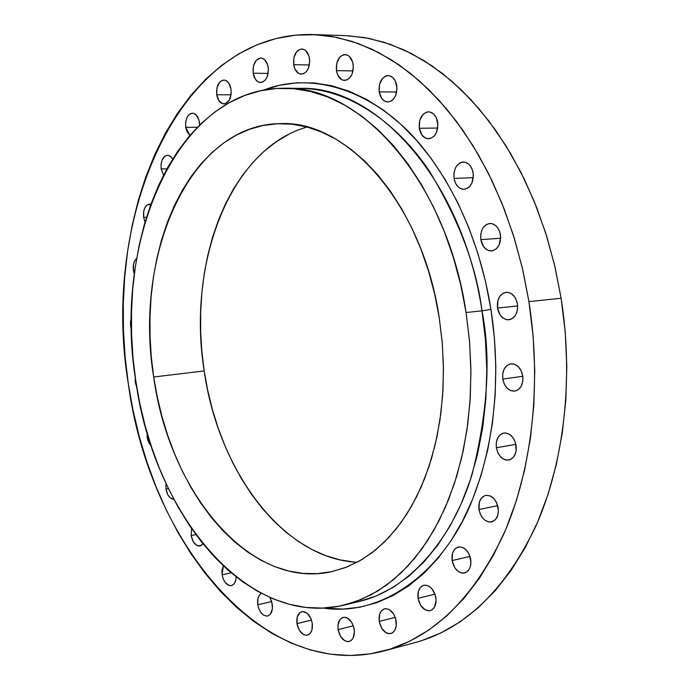 <?xml version="1.0" encoding="UTF-8"?>
<svg xmlns="http://www.w3.org/2000/svg" width="690" height="690" viewBox="0 0 690 690"><rect width="100%" height="100%" fill="white"/><g stroke="black" fill="none" stroke-linecap="round" stroke-linejoin="round"><path stroke-width="1.03" d="M199.419 122.234L199.634 125.019L198.953 120.06L196.184 114.945L193.588 113.333L190.837 113.479L188.361 115.342L186.533 118.637L185.619 122.863L185.748 127.383L197.392 127.253L185.748 127.383L186.921 131.505L189.879 135.447L185.748 127.383C185.196 119.094 187.421 114.359 192.407 113.177C195.977 113.557 198.315 116.576 199.419 122.234M163.513 175.208L161.175 168.964L166.928 168.8L161.175 168.964L163.513 175.208M145.029 222.077L143.606 217.359L146.504 217.212L143.606 217.359L145.029 222.077M134.317 274.034L133.386 270.42L134.809 270.316L133.386 270.42L134.317 274.034M131.445 329.406L130.626 326.111L131.393 326.034L130.626 326.111L131.445 329.406M136.81 387.401L135.292 382.424L135.999 382.338L135.292 382.424L136.81 387.401M151.136 445.783L147.194 437.4L148.419 437.219L147.194 437.4L147.626 439.487L149.143 443.239L151.136 445.783M173.811 499.284C169.904 498.879 167.291 495.489 165.988 489.098L168.438 488.684L165.988 489.098L167.972 495.032L170.197 497.844L173.811 499.284M202.989 543.806L199.936 546.032C195.615 546.066 192.7 542.582 191.182 535.552L195.917 534.638L191.182 535.552L193.217 541.616L196.814 545.454L200.756 545.764L202.989 543.806M236.17 576.918C235.928 581.799 234.324 584.697 231.374 585.612C226.803 585.715 223.707 582.11 222.094 574.779L231.167 572.838L222.094 574.779L223.267 579.065L225.311 582.653L229.313 585.551L232.03 585.405L234.281 583.576L235.739 580.325L236.17 576.918M272.291 604.19C272.93 610.616 271.377 614.54 267.634 615.972C262.778 616.153 259.492 612.418 257.767 604.768L271.705 601.551L257.767 604.768L258.983 609.175L261.113 612.867L263.839 615.299L266.745 616.092L268.134 615.816L270.506 613.997L272.412 608.666L271.808 601.913L269.911 597.48L272.291 604.19M312.242 623.208C312.898 629.694 311.294 633.679 307.447 635.18C302.289 635.421 298.796 631.574 296.967 623.622L311.492 620.077L296.967 623.622L299.244 630.168L303.315 634.472L306.377 635.318L307.835 635.059L310.336 633.222L311.958 629.884L312.242 623.208L310.966 618.654L307.317 613.384L302.763 611.521L299.986 612.53L297.243 617.007L296.967 623.622C296.312 617.119 297.933 613.134 301.823 611.65C306.929 611.426 310.405 615.273 312.242 623.208L312.242 623.208M354.203 629.245C354.867 635.835 353.202 639.915 349.192 641.484C343.732 641.795 340.032 637.836 338.1 629.608L353.332 625.778L338.1 629.608L340.481 636.335L344.759 640.76L347.976 641.648L349.52 641.389L352.159 639.509L353.151 637.965L354.41 631.643L353.677 626.856L351.788 622.466L347.467 618.059L345.854 617.403L342.714 617.498L340.11 619.404L337.997 624.942L338.1 629.608C337.436 622.992 339.118 618.913 343.172 617.369C348.588 617.076 352.262 621.034 354.203 629.245M396.181 620.948C396.862 627.702 395.094 631.902 390.876 633.541C385.115 633.903 381.234 629.858 379.224 621.405L395.267 617.352L379.224 621.405L381.699 628.305L386.193 632.825L387.892 633.506L391.204 633.446L393.99 631.505L395.042 629.91L396.276 625.787L395.637 618.49L393.662 613.988L389.126 609.486L385.727 608.64L384.114 608.942L381.363 610.909L379.569 614.428L379.224 621.405C378.534 614.618 380.319 610.417 384.589 608.804C390.298 608.468 394.163 612.513 396.181 620.948M435.864 597.6C436.563 604.587 434.666 608.934 430.18 610.641C424.16 611.021 420.115 606.915 418.054 598.316L434.993 594.15L418.054 598.316L420.633 605.372L425.342 609.951L428.904 610.814L430.603 610.512L432.173 609.727L434.648 606.829L436.08 600.127L435.304 595.091L431.819 588.587L428.481 585.931L424.919 585.12L423.22 585.448L420.331 587.509L418.433 591.149L418.054 598.316C417.346 591.304 419.27 586.957 423.807 585.275C429.767 584.922 433.786 589.027 435.864 597.6L435.864 597.6M470.718 559.435C471.425 566.706 469.373 571.225 464.568 572.985C458.341 573.356 454.193 569.224 452.114 560.582L470.002 556.442L452.114 560.582L454.796 567.749L457.91 571.216L461.558 572.993L463.413 573.149L466.828 571.95L469.424 568.931L470.278 566.861L470.942 562.022L469.217 554.424L466.509 550.275L463.033 547.627L459.316 546.877L455.926 548.119L454.52 549.438L452.536 553.216L452.114 560.582C451.398 553.268 453.477 548.748 458.35 547.015C464.508 546.678 468.631 550.818 470.718 559.435M498.206 507.797C498.922 515.421 496.688 520.131 491.504 521.916C485.182 522.235 480.999 518.112 478.946 509.539L497.74 505.623L478.946 509.539L480.473 514.567L483.216 518.707L484.923 520.243L488.701 521.951L490.625 522.045L494.161 520.726L495.644 519.346L497.74 515.413L498.43 510.436L496.662 502.717L493.876 498.56L490.28 495.955L486.433 495.299L484.596 495.739L481.456 498.068L479.395 502.001L478.946 509.539C478.23 501.88 480.49 497.162 485.743 495.403C491.996 495.127 496.153 499.258 498.206 507.797M516.094 445.326C516.801 453.356 514.369 458.255 508.78 460.04C502.484 460.264 498.344 456.185 496.36 447.793L515.913 444.308L496.36 447.793L497.913 452.856L500.724 456.978L504.373 459.531L506.339 460.083L510.195 459.626L513.455 457.177L515.611 453.097L516.163 450.63L515.49 442.695L513.231 437.978L509.893 434.588L506.011 433.035L504.045 433.027L500.44 434.553L497.723 437.9L496.291 442.549L496.36 447.793C495.644 439.737 498.12 434.829 503.778 433.07C510.005 432.897 514.11 436.977 516.094 445.326M522.753 375.834C523.443 384.278 520.795 389.376 514.818 391.127C508.659 391.213 504.649 387.202 502.777 379.112L522.813 376.24L502.777 379.112L504.347 384.175L507.193 388.237L510.876 390.678L514.861 391.118L518.535 389.479L521.33 386.003L522.813 381.208L522.753 375.834L521.157 370.72L518.268 366.649L514.55 364.234L510.557 363.854L506.917 365.545L504.166 369.038L502.717 373.799L502.777 379.112C502.079 370.634 504.761 365.536 510.816 363.82C516.896 363.777 520.881 367.787 522.753 375.834M517.431 303.988C518.095 312.829 515.266 318.099 508.953 319.772C503.053 319.712 499.232 315.813 497.49 308.076L517.638 305.946L497.49 308.076L500.345 315.278L503.666 318.478L507.573 319.798L511.471 319.03L514.757 316.279L516.016 314.269L517.5 309.387L517.431 303.988L515.835 298.899L514.533 296.726L511.169 293.535L507.245 292.267L503.355 293.095L500.103 295.881L497.964 300.202L497.49 308.076C496.826 299.201 499.689 293.931 506.081 292.293C511.911 292.396 515.697 296.295 517.431 303.988M500.466 234.773C501.087 243.967 498.12 249.357 491.565 250.936C485.993 250.729 482.414 246.96 480.809 239.628L500.681 238.24L480.809 239.628L483.63 246.71L486.907 249.78L488.796 250.625L492.72 250.755L496.326 248.823L499.077 245.105L500.69 237.472L499.853 232.168L497.594 227.631L496.041 225.88L492.367 223.75L490.4 223.448L486.571 224.423L483.371 227.338L482.155 229.391L480.74 234.29L480.809 239.628C480.171 230.4 483.173 225.018 489.814 223.465C495.308 223.707 498.853 227.484 500.466 234.773M473.168 172.923C473.754 182.358 470.718 187.827 464.051 189.31C458.85 188.991 455.512 185.36 454.037 178.408L473.314 177.675L454.037 178.408L455.555 183.29L458.298 187.033L459.997 188.284L463.749 189.319L467.484 188.275L469.166 187.007L471.839 183.221L473.4 175.596L472.572 170.352L470.364 165.928L468.846 164.246L465.267 162.254L461.446 162.314L459.626 163.125L456.513 166.118L455.331 168.196L453.96 173.112L454.037 178.408C453.442 168.938 456.513 163.478 463.257 162.021C468.389 162.383 471.693 166.014 473.168 172.923M437.719 122.32C438.271 131.885 435.235 137.37 428.594 138.759C423.764 138.362 420.659 134.869 419.296 128.271L437.745 128.038L419.296 128.271L421.97 135.042L425.057 137.845L426.834 138.561L430.508 138.449L433.889 136.327L436.46 132.523L437.943 124.95L436.218 117.498L433.536 113.876L430.086 112.013L428.231 111.84L426.394 112.185L423.039 114.342L419.693 120.517L419.296 128.271C418.727 118.68 421.797 113.203 428.507 111.832C433.277 112.272 436.347 115.765 437.719 122.32M396.767 85.663C397.302 95.229 394.326 100.671 387.84 101.999C383.338 101.551 380.449 98.187 379.172 91.891L396.698 91.986L379.172 91.891L381.743 98.472L384.71 101.163L388.168 101.991L391.61 100.8L393.153 99.489L395.594 95.703L396.991 88.242L395.327 80.963L392.748 77.47L389.445 75.71L387.677 75.581L385.926 75.952L382.717 78.142L379.535 84.266L379.172 91.891C378.629 82.308 381.63 76.866 388.185 75.564C392.627 76.038 395.491 79.402 396.767 85.663M353.151 64.334C353.668 73.787 350.813 79.143 344.569 80.411C340.351 79.954 337.634 76.694 336.427 70.639L353.021 70.898L336.427 70.639L337.79 75.167L341.723 79.635L343.335 80.264L346.682 80.04L349.744 77.901L352.055 74.166L353.366 66.852L352.607 61.945L349.295 56.382L347.777 55.304L344.465 54.588L342.801 54.976L339.765 57.158L336.746 63.178L336.427 70.639C335.892 61.177 338.773 55.821 345.078 54.57C349.244 55.062 351.935 58.314 353.151 64.334L353.151 64.334M309.517 58.486C310.034 67.715 307.326 72.95 301.392 74.184C297.399 73.735 294.82 70.57 293.664 64.688L309.405 64.972L293.664 64.688L294.975 69.104L298.718 73.442L300.254 74.046L303.428 73.813L306.326 71.717L308.508 68.069L309.732 60.944L308.991 56.157L305.843 50.741L304.402 49.697L301.254 49.016L298.166 50.249L296.795 51.534L293.949 57.417L293.664 64.688C293.138 55.442 295.863 50.215 301.858 48.999C305.799 49.473 308.352 52.638 309.517 58.486M231.029 89.174C231.555 97.799 229.192 102.707 223.922 103.905C220.239 103.509 217.842 100.464 216.729 94.763L231.038 94.823L216.729 94.763L218.903 100.714L222.741 103.75L225.604 103.586L229.296 100.102L231.159 93.849L231.029 89.174L228.83 83.18L226.355 80.756L224.949 80.178L222.085 80.385L219.489 82.36L216.953 87.88L216.729 94.763C216.186 86.138 218.575 81.23 223.888 80.04C227.536 80.454 229.917 83.499 231.029 89.174L231.029 89.174M268.186 67.275C268.712 76.228 266.176 81.299 260.57 82.515C256.758 82.084 254.282 78.988 253.161 73.226L268.125 73.433L253.161 73.226L255.421 79.307L257.982 81.774L259.44 82.369L262.45 82.162L265.202 80.135L267.263 76.599L268.401 69.664L267.686 65.007L264.675 59.719L261.838 58.124L260.32 58.012L256.094 60.444L253.411 66.154L253.161 73.226C252.626 64.273 255.179 59.193 260.837 58.003C264.606 58.452 267.065 61.539 268.186 67.275M351.71 602.991L359.43 601.43C412.146 588.941 454.279 534.284 472.15 474.202C487.865 411.516 491.142 357.058 481.982 310.828L490.944 309.422C498.905 359.973 499.422 431.371 472.322 499.957C445.602 568.491 384.77 617.585 323.153 608.062L342.999 609.08L359.939 607.2L376.671 602.706L393.033 595.573L408.825 585.784L423.858 573.364L437.943 558.391L450.881 540.951L462.49 521.192L472.598 499.293L481.042 475.488L487.692 450.035L492.418 423.237L495.153 395.413L495.825 366.925L494.42 338.135L490.944 309.422L485.45 281.166L478.006 253.73L468.743 227.476L457.772 202.713L445.283 179.754L431.44 158.838L416.45 140.199L400.519 124.002L383.847 110.391L366.666 99.438L349.166 91.218L331.554 85.715L314.028 82.921L296.769 82.783L279.924 85.206L263.554 90.14C318.418 68.526 382.614 96.798 423.212 148.152C464.137 199.66 483.354 261.458 490.944 309.422L481.982 310.828C462.912 181.289 376.818 85.543 300.392 88.355L284.547 88.251C360.775 85.388 446.887 181.91 466.078 312.518L481.982 310.828L466.078 312.518L469.614 342.24L470.942 372.022L470.037 401.433L466.94 430.06L461.714 457.513L454.451 483.423L445.309 507.452L434.433 529.316L422.013 548.783L408.247 565.662L393.352 579.807L377.534 591.123L361.025 599.567L344.025 605.139C246.891 628.788 153.335 512.601 135.758 380.707C112.375 240.465 177.313 87.251 284.547 88.251M348.269 35.742L369.124 38.416L390.143 44.272L411.093 53.346L431.733 65.662L451.795 81.17L471.02 99.783L489.141 121.371L505.899 145.719L521.036 172.569L534.319 201.635L545.54 232.539L554.527 264.891L561.125 298.261L528.937 301.625C541.84 383.787 532.119 469.148 504.174 533.206C473.702 597.989 433.639 637.232 384.002 650.929C262.95 682.833 149.092 540.986 128.323 383.847C100.404 217.134 179.072 30.955 313.079 34.569L332.537 36.587L352.193 41.443L371.85 49.171L391.325 59.806L410.395 73.33L428.844 89.683L446.447 108.77L462.999 130.453L478.274 154.534L492.065 180.797L504.183 208.958L514.464 238.714L522.753 269.73L528.937 301.625L561.125 298.261L555.002 266.909L546.765 236.429L536.544 207.181L524.469 179.495L510.712 153.68L495.472 130.005L478.938 108.684L461.334 89.907L442.877 73.813L423.781 60.504L404.28 50.025L384.563 42.401L364.846 37.614L345.319 35.621L313.2 34.578M288.679 134.343L275.983 141.95L264.054 151.308L252.98 162.305L242.828 174.812L233.66 188.689L225.544 203.783L218.514 219.963L212.606 237.084L207.845 254.989L204.266 273.551L201.868 292.603L200.669 312.009L200.661 331.631L201.834 351.322L204.188 370.935L153.689 377.007C133.377 255.145 189.767 123.829 280.692 123.639C347.596 120.112 422.72 204.55 439.288 318.055L442.342 343.853L443.472 369.711L442.67 395.241L439.953 420.098L435.373 443.929L429.033 466.423L421.038 487.287L411.525 506.262L400.649 523.149L388.599 537.76L375.541 549.982L361.663 559.711L347.165 566.904L332.235 571.544C249.72 590.571 169.041 491.444 153.689 377.007L204.188 370.935C218.135 470.347 282.822 558.771 357.144 562.255M307.059 127.029C229.675 148.85 186.817 264.123 204.188 370.935L207.699 390.324L212.356 409.368L218.118 427.904L224.949 445.8L232.815 462.921L241.673 479.119L251.462 494.264L262.122 508.22L273.585 520.855L285.781 532.042L298.606 541.641L311.975 549.559L325.775 555.657L339.911 559.857L354.246 562.065M384.209 650.877L415.156 642.588C465 628.832 505.235 590.01 535.871 526.134C563.98 462.981 573.864 379.026 561.125 298.261L565.239 332.201L566.809 366.226L565.835 399.881L562.324 432.708L556.382 464.267L548.101 494.169L537.657 522.054L525.219 547.593L510.997 570.544L495.213 590.683L478.11 607.856L459.92 621.966L440.901 632.946L421.271 640.803L414.949 642.64M528.937 301.625L533.12 336.142L534.759 370.746L533.853 404.97L530.412 438.331L524.538 470.408L516.327 500.776L505.951 529.066L493.583 554.976L479.429 578.229L463.723 598.618L446.689 615.98L428.576 630.212L409.636 641.277L390.091 649.143L370.168 653.861L350.097 655.5L330.07 654.146L310.284 649.928L290.913 642.994L272.102 633.489L253.989 621.587L236.713 607.467L220.377 591.304L205.085 573.286L190.906 553.596L177.934 532.404L166.221 509.901L155.837 486.26L146.806 461.67L139.19 436.287L133.023 410.291L128.323 383.847L125.123 357.135L123.441 330.329L123.294 303.583L124.692 277.078L127.641 250.988L132.144 225.492L138.181 200.773L145.754 177.011L154.836 154.405L165.402 133.144L177.408 113.427L190.802 95.444L205.525 79.41L221.49 65.507L238.611 53.949L256.758 44.919L275.819 38.588L295.63 35.138L316.02 34.698L336.798 37.398L357.756 43.332L378.655 52.544L399.26 65.05L419.304 80.808L438.53 99.731L456.668 121.673L473.443 146.427L488.624 173.751L501.958 203.309L513.231 234.755L522.278 267.677L528.937 301.625M172.629 159.079L171.206 157.104L168.705 155.457L167.368 155.267L164.807 156.199L161.909 160.442L161.037 164.548L161.175 168.964C160.615 161.012 162.676 156.449 167.377 155.267L170.223 156.233L172.629 159.079M150.86 204.344L147.117 204.956L145.072 207.354L143.77 210.942L143.606 217.359C143.037 209.717 144.969 205.31 149.402 204.137L150.86 204.344M136.637 258.483L134.809 260.63L133.541 264.115L133.386 270.42C132.782 264.934 133.86 260.958 136.637 258.483M131.385 317.849L130.488 321.876L130.626 326.111L131.385 317.849M135.257 377.275L135.292 382.424L135.257 377.275M147.091 432.759L147.194 437.4L147.091 432.759M166.023 483.578L165.988 489.098L166.023 483.578M191.579 528.557L191.182 535.552L191.579 528.557M223.327 565.826L221.964 570.414L222.094 574.779L223.327 565.826M261.398 593.374L259.518 595.022L258.017 598.299L257.767 604.768C257.137 599.153 258.345 595.349 261.406 593.374M344.025 605.139L359.43 601.43L376.464 595.867L393.024 587.44L408.877 576.176L423.815 562.1L437.615 545.324L450.078 525.978L460.989 504.252L470.175 480.395L477.463 454.675L482.724 427.438L485.855 399.027L486.795 369.849L485.493 340.308L481.982 310.828C476.626 267.125 459.204 220.74 429.697 171.663C399.105 125.304 350.555 88.743 300.392 88.355M466.078 312.518L469.502 340.826L470.916 369.21L470.304 397.302L467.691 424.73L463.137 451.148L456.711 476.247L448.534 499.715L438.737 521.312L427.472 540.805L414.914 558.012L401.226 572.795L386.616 585.051L371.246 594.72L355.324 601.775L339.023 606.217L322.523 608.088L305.998 607.45L289.584 604.38L273.456 598.989L257.732 591.39L242.544 581.713L228.002 570.095L214.202 556.683L201.247 541.633L189.215 525.09L178.175 507.219L168.188 488.158L159.304 468.087L151.584 447.146L145.064 425.506L139.777 403.305L135.758 380.707L133.023 357.877L131.592 334.952L131.48 312.104L132.696 289.49L135.24 267.272L139.113 245.597L144.296 224.638L150.774 204.559L158.536 185.532L167.532 167.713L177.727 151.282L189.069 136.396L201.497 123.225L214.926 111.927L229.27 102.663L244.424 95.582L260.277 90.813L276.699 88.475L293.526 88.674L310.612 91.494L327.776 96.98L344.828 105.156L361.577 116.006L377.827 129.487L393.36 145.504L407.971 163.927L421.469 184.584L433.656 207.259L444.36 231.693L453.416 257.603L460.687 284.66L466.078 312.518M153.689 377.007L157.242 396.845L161.917 416.329L167.679 435.304L174.501 453.641L182.35 471.184L191.173 487.796L200.911 503.338L211.511 517.681L222.905 530.67L235.014 542.193L247.753 552.104L261.018 560.289L274.732 566.637L288.756 571.035L302.979 573.399L317.279 573.64L331.502 571.7L345.518 567.542L359.162 561.151L372.29 552.535L384.744 541.71L396.371 528.764L407.014 513.774L416.527 496.886L424.781 478.239L431.647 458.039L437.02 436.503L440.815 413.879L442.971 390.428L443.437 366.442L442.204 342.214L439.288 318.055L434.717 294.259L428.559 271.136L420.891 248.961L411.835 228.002L401.511 208.509L390.066 190.682L377.646 174.717L364.423 160.77L350.563 148.945L336.237 139.346L321.609 132.014L306.86 126.969L292.129 124.217L277.578 123.726L263.347 125.425L249.556 129.254L236.342 135.102L223.802 142.882L212.02 152.464L201.101 163.711L191.104 176.502L182.1 190.69L174.13 206.129L167.239 222.672L161.469 240.172L156.846 258.474L153.378 277.44L151.093 296.916L149.98 316.762L150.049 336.815L151.291 356.946L153.689 377.007"/></g></svg>
